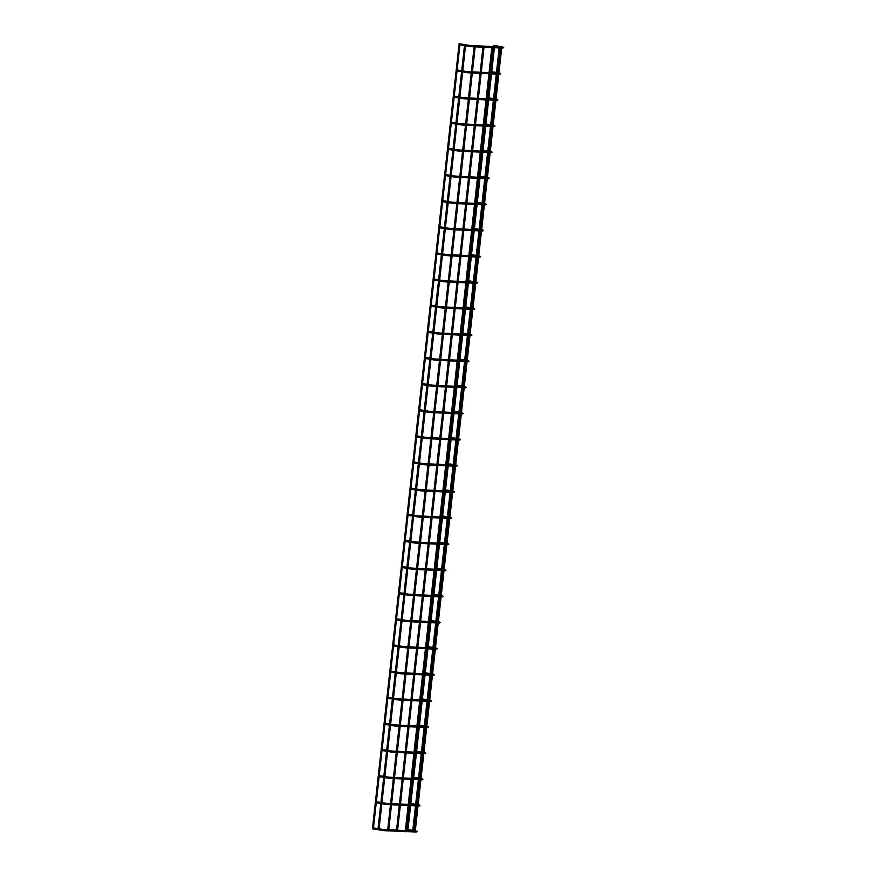 <?xml version="1.0" encoding="UTF-8"?>
<svg xmlns="http://www.w3.org/2000/svg" width="876" height="876" viewBox="0 0 876 876"><rect width="100%" height="100%" fill="white"/><g stroke="black" fill="none" stroke-linecap="round" stroke-linejoin="round"><path stroke-width="1.31" d="M373.088 828.937L372.431 828.882L373.088 828.937M373.099 828.795L372.486 828.784M459.134 43.964L459.714 43.975M459.232 43.833L459.856 43.877M378.695 829.857L378.038 829.802L378.695 829.857M388.364 830.963L387.707 830.908L388.364 830.963M397.2 831.368L396.543 831.313L397.2 831.368M406.037 831.762L405.38 831.707L406.037 831.762M414.874 832.167L414.217 832.112L414.874 832.167M413.33 831.433L412.673 831.379L413.33 831.433M413.395 831.346L412.727 831.28M499.375 46.45L500.251 46.527L413.461 831.466M499.473 46.329L500.076 46.538M499.353 46.297L412.673 831.379M407.734 830.514L407.077 830.459L407.734 830.514M407.8 830.437L407.132 830.36M493.768 45.541L494.644 45.607L407.855 830.547M493.878 45.41L494.469 45.618M493.746 45.377L407.077 830.459M375.87 802.241L376.724 802.296L375.881 802.23M381.64 749.976L382.494 750.031L381.651 749.965M387.411 697.701L388.265 697.767L387.422 697.69M393.182 645.437L394.036 645.492L393.193 645.426M398.952 593.162L399.806 593.227L398.963 593.151M406.552 830.437L416.001 831.992L416.177 830.952L413.691 830.547M385.111 829.671L385.057 830.722L382.779 830.481L382.954 829.441L408.293 830.722M415.892 831.97L385.057 830.722M416.461 805.46L419.33 805.351L416.582 804.409M387.991 803.533L387.948 804.584L385.67 804.343L385.834 803.303L409.804 804.529M418.783 805.832L416.418 805.887M419.352 779.322L422.21 779.213L419.462 778.271M390.882 777.395L390.827 778.446L388.55 778.206L388.725 777.165L412.695 778.392M421.663 779.706L419.297 779.75M422.232 753.185L425.101 753.086L422.352 752.134M393.762 751.269L393.718 752.32L391.43 752.068L391.605 751.028L415.574 752.254M424.553 753.568L422.188 753.612M425.123 727.058L427.981 726.949L425.232 726.007M396.653 725.131L396.598 726.182L394.32 725.941L394.496 724.901L418.465 726.127M427.433 727.43L425.068 727.474M428.003 700.92L430.872 700.811L428.123 699.869M399.533 698.993L399.489 700.044L397.2 699.804L397.375 698.763L421.345 699.99M430.324 701.293L427.959 701.347M430.893 674.783L433.751 674.673L431.003 673.732M402.423 672.867L402.369 673.918L400.091 673.666L400.266 672.626L424.225 673.852M433.204 675.166L430.839 675.21M433.773 648.645L436.642 648.547L433.894 647.605M405.303 646.729L405.26 647.78L402.971 647.539L403.146 646.499L427.116 647.714M436.095 649.028L433.73 649.072M436.664 622.518L439.522 622.409L436.774 621.467M408.194 620.591L408.139 621.642L405.862 621.402L406.037 620.361L429.996 621.588M438.975 622.891L436.609 622.945M439.544 596.381L442.413 596.271L439.664 595.33M411.074 594.454L411.03 595.505L408.742 595.264L408.917 594.224L432.886 595.45M441.865 596.764L439.5 596.808M442.435 570.243L445.293 570.145L442.544 569.192M413.965 568.327L413.91 569.378L411.632 569.126L411.808 568.086L435.766 569.312M444.745 570.626L442.38 570.67M445.315 544.116L448.183 544.007L445.435 543.065M416.845 542.189L416.801 543.24L414.512 543L414.687 541.959L438.657 543.186M447.636 544.489L445.271 544.533M448.205 517.979L451.063 517.869L448.315 516.928M419.735 516.052L419.681 517.103L417.403 516.862L417.578 515.822L441.537 517.048M450.516 518.351L448.151 518.406M451.085 491.841L453.954 491.732L451.206 490.79M422.615 489.925L422.571 490.976L420.283 490.724L420.458 489.684L444.428 490.91M453.407 492.224L451.041 492.268M453.976 465.704L456.834 465.605L454.086 464.663M425.506 463.787L425.451 464.838L423.174 464.598L423.349 463.557L447.308 464.773M456.286 466.087L453.921 466.131M456.856 439.577L459.725 439.467L456.976 438.526M428.386 437.65L428.342 438.701L426.054 438.46L426.229 437.42L450.198 438.646M459.177 439.949L456.812 440.004M459.747 413.439L462.605 413.33L459.856 412.388M431.277 411.512L431.222 412.563L428.944 412.322L429.12 411.282L453.078 412.508M462.057 413.822L459.692 413.866M462.627 387.301L465.495 387.203L462.747 386.25M434.157 385.385L434.113 386.436L431.824 386.185L431.999 385.144L455.969 386.371M464.948 387.685L462.583 387.729M465.517 361.164L468.375 361.065L465.627 360.124M437.047 359.248L436.993 360.299L434.715 360.058L434.89 359.018L458.849 360.244M467.828 361.547L465.463 361.591M468.397 335.037L471.266 334.928L468.518 333.986M439.927 333.11L439.883 334.161L437.595 333.92L437.77 332.88L461.74 334.106M470.719 335.409L468.353 335.464M471.288 308.899L474.146 308.79L471.397 307.848M442.818 306.972L442.763 308.034L440.486 307.783L440.65 306.742L464.619 307.969M473.598 309.283L471.233 309.327M474.168 282.762L477.037 282.663L474.288 281.722M445.698 280.846L445.654 281.897L443.365 281.656L443.541 280.616L467.51 281.831M476.489 283.145L474.124 283.189M477.059 256.635L479.917 256.526L477.168 255.584M448.589 254.708L448.534 255.759L446.256 255.518L446.421 254.478L470.39 255.704M479.369 257.007L477.004 257.062M479.938 230.498L482.807 230.388L480.059 229.446M451.469 228.57L451.425 229.621L449.136 229.381L449.311 228.34L473.281 229.567M482.26 230.881L479.895 230.925M482.829 204.36L485.687 204.25L482.939 203.309M454.359 202.444L454.305 203.495L452.027 203.243L452.191 202.203L476.161 203.429M485.14 204.743L482.775 204.787M485.709 178.222L488.578 178.124L485.83 177.182M457.239 176.306L457.195 177.357L454.907 177.116L455.082 176.076L479.052 177.302M488.031 178.605L485.665 178.649M488.6 152.096L491.458 151.986L488.709 151.044M460.13 150.168L460.075 151.219L457.798 150.979L457.962 149.938L481.931 151.165M490.91 152.468L488.545 152.523M491.48 125.958L494.349 125.848L491.6 124.907M463.01 124.031L462.966 125.093L460.677 124.841L460.853 123.801L484.822 125.027M493.801 126.341L491.436 126.385M494.371 99.82L497.229 99.722L494.48 98.78M465.901 97.904L465.846 98.955L463.568 98.714L463.733 97.674L487.702 98.889M496.681 100.203L494.316 100.247M497.25 73.694L500.119 73.584L497.371 72.642M468.78 71.766L468.737 72.817L466.448 72.577L466.623 71.536L490.593 72.763M499.572 74.066L497.207 74.121M500.141 47.556L502.999 47.446L500.229 46.505M471.671 45.629L471.616 46.68L469.339 46.439L469.503 45.399L493.473 46.625M502.452 47.939L500.087 47.983M372.431 828.882L459.112 43.8M469.339 46.439L459.878 44.884L457.152 69.981L466.623 71.536M457.031 71.033L454.261 96.119M454.151 97.159L451.381 122.246M451.26 123.297L448.49 148.383L457.962 149.938M448.381 149.435L445.61 174.521L455.082 176.076M445.49 175.572L442.719 200.659M442.61 201.699L439.84 226.785L449.311 228.34M449.136 229.381L439.675 227.826L436.949 252.923L446.421 254.478M436.839 253.974L434.069 279.061M433.949 280.101L431.178 305.187M440.486 307.783L431.025 306.239L428.298 331.325L437.77 332.88M428.178 332.376L425.407 357.463M425.298 358.514L422.528 383.6M422.407 384.641L419.637 409.727L429.12 411.282M419.527 410.778L416.757 435.865L426.229 437.42M416.637 436.916L413.866 462.002M413.757 463.043L410.986 488.129L420.458 489.684M420.283 490.724L410.833 489.18L408.096 514.267L417.578 515.822M407.986 515.318L405.216 540.404M405.095 541.456L402.325 566.542M411.632 569.126L402.172 567.582L399.445 592.669L408.917 594.224M399.325 593.72L396.554 618.806M396.445 619.858L393.674 644.944M402.971 647.539L393.521 645.984L390.784 671.082L400.266 672.626M390.674 672.122L387.904 697.208M387.783 698.26L385.013 723.346M384.903 724.397L382.133 749.484L391.605 751.028M391.43 752.068L381.98 750.524L379.242 775.61M379.133 776.662L376.362 801.748M376.242 802.799L373.472 827.886M465.517 45.815L462.747 70.901M462.637 71.952L459.867 97.039M459.747 98.079L456.976 123.166M456.867 124.217L454.096 149.303M453.976 150.354L451.206 175.441M451.096 176.481L448.326 201.568M448.205 202.619L445.435 227.705M445.326 228.756L442.555 253.843M442.435 254.894L439.664 279.981M439.555 281.021L436.785 306.107M436.664 307.158L433.894 332.245M433.784 333.296L431.014 358.383M430.893 359.423L428.123 384.509M428.014 385.56L425.243 410.647M425.123 411.698L422.352 436.785M422.243 437.836L419.473 462.922M419.352 463.962L416.582 489.049M416.472 490.1L413.702 515.187M413.582 516.238L410.811 541.324M410.702 542.364L407.931 567.451M407.811 568.502L405.04 593.589M404.931 594.64L402.161 619.726M402.04 620.777L399.27 645.864M399.16 646.904L396.39 671.991M396.27 673.042L393.499 698.128M393.39 699.179L390.619 724.266M390.499 725.306L387.729 750.393M387.619 751.444L384.849 776.53M384.728 777.581L381.958 802.668M381.848 803.719L379.078 828.805M464.477 45.64L461.707 70.726M461.586 71.777L458.827 96.864M458.706 97.915L455.936 123.001M455.816 124.042L453.056 149.128M452.936 150.179L450.165 175.266M450.045 176.317L447.286 201.403M447.165 202.455L444.395 227.541M444.285 228.581L441.515 253.668M441.394 254.719L438.624 279.805M438.515 280.857L435.744 305.943M435.624 306.983L432.853 332.07M432.744 333.121L429.974 358.207M429.853 359.259L427.083 384.345M426.973 385.396L424.203 410.483M424.083 411.523L421.312 436.609M421.203 437.661L418.432 462.747M418.312 463.798L415.542 488.885M415.432 489.925L412.662 515.011M412.541 516.063L409.771 541.149M409.661 542.2L406.891 567.287M406.771 568.338L404 593.424M403.891 594.465L401.12 619.551M401 620.602L398.23 645.689M398.12 646.74L395.35 671.826M395.229 672.867L392.459 697.953M392.349 699.004L389.579 724.091M389.459 725.142L386.688 750.228M386.579 751.279L383.808 776.366M383.688 777.406L380.918 802.493M380.808 803.544L378.038 828.63M475.186 46.844L472.427 71.931M472.306 72.982L469.536 98.068M469.416 99.119L466.656 124.206M466.536 125.246L463.765 150.333M463.656 151.384L460.885 176.47M460.765 177.521L457.995 202.608M457.885 203.659L455.115 228.735M454.994 229.786L452.224 254.872M452.115 255.923L449.344 281.01M449.224 282.061L446.453 307.147M446.344 308.188L443.574 333.274M443.453 334.325L440.683 359.412M440.573 360.463L437.803 385.55M437.682 386.601L434.912 411.676M434.803 412.727L432.032 437.814M431.912 438.865L429.141 463.951M429.032 465.003L426.262 490.089M426.141 491.129L423.371 516.216M423.261 517.267L420.491 542.354M420.37 543.405L417.6 568.491M417.491 569.542L414.72 594.629M414.6 595.669L411.829 620.755M411.72 621.807L408.95 646.893M408.829 647.944L406.059 673.031M405.949 674.071L403.179 699.158M403.059 700.209L400.288 725.295M400.179 726.346L397.408 751.433M397.288 752.484L394.518 777.57M394.408 778.611L391.638 803.697M391.517 804.748L388.747 829.835M474.135 46.8L471.365 71.887M471.255 72.938L468.485 98.024M468.364 99.065L465.594 124.151M465.485 125.202L462.714 150.289M462.594 151.34L459.823 176.426M459.714 177.467L456.944 202.553M456.823 203.604L454.053 228.691M453.943 229.742L451.173 254.828M451.052 255.88L448.282 280.966M448.173 282.006L445.402 307.093M445.282 308.144L442.511 333.23M442.402 334.282L439.632 359.368M439.511 360.419L436.741 385.495M436.631 386.546L433.861 411.632M433.74 412.684L430.97 437.77M430.861 438.821L428.09 463.908M427.97 464.948L425.199 490.034M425.09 491.086L422.32 516.172M422.199 517.223L419.429 542.31M419.319 543.361L416.549 568.436M416.428 569.488L413.658 594.574M413.549 595.625L410.778 620.712M410.658 621.763L407.887 646.849M407.778 647.89L405.008 672.976M404.887 674.027L402.117 699.114M402.007 700.165L399.237 725.251M399.117 726.303L396.346 751.378M396.237 752.429L393.466 777.516M393.346 778.567L390.576 803.653M390.466 804.705L387.696 829.791M484.023 47.249L481.263 72.336M481.143 73.387L478.373 98.473M478.252 99.514L475.493 124.6M475.372 125.651L472.602 150.738M472.482 151.789L469.722 176.875M469.602 177.927L466.831 203.002M466.711 204.053L463.951 229.14M463.831 230.191L461.061 255.277M460.94 256.329L458.181 281.415M458.06 282.455L455.29 307.542M455.17 308.593L452.41 333.679M452.29 334.731L449.519 359.817M449.399 360.868L446.64 385.955M446.519 386.995L443.749 412.081M443.628 413.133L440.869 438.219M440.748 439.27L437.978 464.357M437.858 465.397L435.098 490.483M434.978 491.535L432.207 516.621M432.098 517.672L429.328 542.759M429.207 543.81L426.437 568.896M426.327 569.937L423.557 595.023M423.436 596.074L420.666 621.161M420.557 622.212L417.786 647.298M417.666 648.35L414.895 673.425M414.786 674.476L412.016 699.563M411.895 700.614L409.125 725.7M409.015 726.752L406.245 751.838M406.125 752.878L403.354 777.965M403.245 779.016L400.474 804.102M400.354 805.153L397.584 830.24M482.972 47.205L480.201 72.292M480.092 73.332L477.321 98.419M477.201 99.47L474.431 124.556M474.321 125.607L471.551 150.694M471.43 151.745L468.66 176.821M468.55 177.872L465.78 202.958M465.66 204.009L462.889 229.096M462.78 230.147L460.01 255.234M459.889 256.274L457.119 281.36M457.009 282.411L454.239 307.498M454.118 308.549L451.348 333.636M451.239 334.687L448.468 359.762M448.348 360.813L445.577 385.9M445.468 386.951L442.698 412.038M442.577 413.089L439.807 438.175M439.697 439.215L436.927 464.302M436.806 465.353L434.036 490.44M433.927 491.491L431.156 516.577M431.036 517.628L428.265 542.704M428.156 543.755L425.386 568.842M425.265 569.893L422.495 594.979M422.385 596.03L419.615 621.117M419.495 622.157L416.724 647.244M416.615 648.295L413.844 673.381M413.724 674.432L410.954 699.519M410.844 700.57L408.074 725.646M407.953 726.697L405.183 751.783M405.073 752.834L402.303 777.921M402.183 778.972L399.412 804.058M399.303 805.099L396.532 830.185M492.86 47.654L490.221 71.558M489.98 73.781L487.341 97.696M487.089 99.919L484.351 123.943M484.209 126.056L481.57 149.96M481.318 152.194L478.679 176.098M478.438 178.321L475.701 202.345M475.548 204.458L472.909 228.362M472.668 230.596L470.029 254.5M469.777 256.723L467.039 280.747M466.897 282.86L464.258 306.764M464.006 308.998L461.367 332.902M461.126 335.136L458.389 359.149M458.236 361.262L455.597 385.166M455.356 387.4L452.717 411.304M452.465 413.538L449.826 437.442M449.585 439.675L446.946 463.579M446.694 465.802L444.055 489.706M443.814 491.94L441.175 515.844M440.924 518.077L438.285 541.981M438.044 544.204L435.405 568.119M435.153 570.342L432.514 594.246M432.273 596.479L429.634 620.383M429.382 622.617L426.645 646.63M426.502 648.744L423.864 672.648M423.612 674.881L420.973 698.785M420.732 701.019L417.994 725.032M417.841 727.146L415.202 751.06M414.961 753.283L412.322 777.187M412.07 779.421L409.333 803.434M409.191 805.559L406.552 829.462M491.808 47.6L489.038 72.686M488.928 73.737L486.158 98.824M486.038 99.875L483.267 124.961M483.158 126.013L480.387 151.088M480.267 152.139L477.497 177.226M477.387 178.277L474.617 203.363M474.496 204.415L471.726 229.501M471.616 230.541L468.846 255.628M468.726 256.679L465.955 281.765M465.846 282.817L463.075 307.903M462.955 308.954L460.185 334.03M460.075 335.081L457.305 360.167M457.184 361.219L454.414 386.305M454.305 387.356L451.534 412.443M451.414 413.483L448.643 438.569M448.534 439.621L445.764 464.707M445.643 465.758L442.873 490.845M442.763 491.896L439.993 516.971M439.872 518.023L437.102 543.109M436.993 544.16L434.222 569.247M434.102 570.298L431.331 595.384M431.222 596.425L428.452 621.511M428.331 622.562L425.561 647.649M425.451 648.7L422.681 673.786M422.56 674.838L419.79 699.913M419.681 700.964L416.91 726.051M416.79 727.102L414.019 752.188M413.91 753.24L411.14 778.326M411.019 779.366L408.249 804.453M408.139 805.504L405.369 830.59M501.696 48.049L498.959 72.905M498.816 74.186L496.068 99.032M495.925 100.324L493.188 125.169M493.046 126.462L490.297 151.307M490.155 152.588L487.417 177.445M487.275 178.726L484.527 203.571M484.384 204.864L481.647 229.709M481.504 231.001L478.756 255.847M478.614 257.128L475.876 281.973M475.734 283.266L472.985 308.111M472.843 309.403L470.105 334.249M469.963 335.53L467.215 360.386M467.072 361.668L464.335 386.513M464.192 387.805L461.444 412.651M461.302 413.943L458.564 438.788M458.422 440.07L455.673 464.915M455.531 466.207L452.793 491.053M452.651 492.345L449.903 517.19M449.76 518.472L447.023 543.328M446.88 544.609L444.132 569.455M443.99 570.747L441.252 595.592M441.11 596.885L438.361 621.73M438.219 623.011L435.481 647.857M435.339 649.149L432.591 673.994M432.448 675.287L429.711 700.132M429.569 701.413L426.82 726.27M426.678 727.551L423.94 752.396M423.798 753.688L421.049 778.534M420.907 779.826L418.17 804.672M418.027 805.953L415.279 830.798M500.645 48.005L497.918 72.73M497.765 74.142L495.028 98.868M494.874 100.28L492.148 124.994M491.994 126.407L489.257 151.132M489.104 152.544L486.377 177.27M486.224 178.682L483.486 203.407M483.333 204.809L480.606 229.534M480.453 230.946L477.716 255.672M477.562 257.084L474.836 281.809M474.683 283.222L471.945 307.936M471.792 309.348L469.065 334.074M468.912 335.486L466.174 360.211M466.021 361.624L463.295 386.349M463.141 387.75L460.404 412.476M460.25 413.888L457.524 438.613M457.371 440.026L454.633 464.751M454.48 466.163L451.753 490.889M451.6 492.29L448.862 517.015M448.709 518.428L445.983 543.153M445.829 544.565L443.092 569.29M442.938 570.692L440.212 595.417M440.059 596.83L437.321 621.555M437.168 622.967L434.441 647.692M434.288 649.105L431.55 673.83M431.397 675.232L428.671 699.957M428.517 701.369L425.78 726.095M425.626 727.507L422.9 752.232M422.747 753.634L420.009 778.359M419.856 779.771L417.129 804.497M416.976 805.909L414.238 830.634M412.651 830.371L408.096 829.627M416.001 831.992L416.209 831.083M416.177 830.952L417.118 831.653L416.166 832.134M373.505 827.886L382.954 829.441M373.318 828.926L382.779 830.481M415.421 805.285L411.173 804.584M415.542 804.234L410.975 803.489M418.892 805.854L419.1 804.945M419.056 804.814L420.009 805.515L419.046 806.008M376.384 801.748L385.834 803.303M376.209 802.788L385.67 804.343M387.948 804.584L409.683 805.581M410.745 805.624L415.366 805.832M418.312 779.147L413.746 778.403M418.421 778.107L413.866 777.351M421.772 779.717L421.98 778.819M421.947 778.676L422.889 779.377L421.936 779.87M379.275 775.621L388.725 777.165M379.089 776.651L388.55 778.206M390.827 778.446L412.574 779.443M413.625 779.487L418.246 779.695M421.192 753.021L416.637 752.265M421.312 751.969L416.746 751.225M424.663 753.59L424.871 752.681M424.827 752.55L425.78 753.25L424.816 753.732M393.718 752.32L415.454 753.305M416.516 753.36L421.137 753.568M424.083 726.883L419.834 726.182M424.192 725.832L419.637 725.087M427.543 727.452L427.751 726.543M427.718 726.412L428.66 727.113L427.707 727.595M385.046 723.346L394.496 724.901M384.86 724.386L394.32 725.941M396.598 726.182L418.345 727.168M419.396 727.222L424.017 727.43M426.962 700.745L422.407 700.001M427.083 699.694L422.517 698.949M430.434 701.315L430.642 700.417M430.598 700.274L431.55 700.975L430.587 701.468M387.926 697.219L397.375 698.763M387.75 698.249L397.2 699.804M399.489 700.044L421.225 701.041M422.287 701.085L426.908 701.293M429.853 674.608L425.287 673.863M429.963 673.567L425.407 672.812M433.313 675.177L433.521 674.279M433.489 674.137L434.43 674.848L433.478 675.33M390.63 672.122L400.091 673.666M402.369 673.918L424.115 674.903M425.167 674.947L429.787 675.166M432.733 648.481L428.178 647.725M432.853 647.43L428.287 646.685M436.204 649.05L436.412 648.141M436.368 648.01L437.321 648.711L436.358 649.193M393.696 644.944L403.146 646.499M405.26 647.78L426.995 648.766M428.057 648.82L432.678 649.028M435.624 622.343L431.058 621.599M435.733 621.292L431.178 620.547M439.084 622.913L439.292 622.004M439.259 621.872L440.201 622.573L439.248 623.055M396.587 618.806L406.037 620.361M396.401 619.847L405.862 621.402M408.139 621.642L429.886 622.639M430.937 622.683L435.558 622.891M438.504 596.206L433.949 595.461M438.624 595.165L434.058 594.41M441.975 596.775L442.183 595.877M442.139 595.735L443.092 596.436L442.128 596.928M399.292 593.709L408.742 595.264M411.03 595.505L432.766 596.501M433.828 596.545L438.449 596.753M441.394 570.079L437.146 569.378M441.504 569.028L436.949 568.283M444.855 570.648L445.063 569.739M445.03 569.608L445.972 570.309L445.019 570.791M402.358 566.542L411.808 568.086M413.91 569.378L435.657 570.364M436.708 570.418L441.329 570.626M444.274 543.941L439.719 543.197M444.395 542.89L439.829 542.145M447.745 544.511L447.954 543.602M447.91 543.47L448.862 544.171L447.899 544.653M405.238 540.404L414.687 541.959M405.062 541.445L414.512 543M416.801 543.24L438.537 544.226M439.599 544.281L444.22 544.489M447.165 517.804L442.599 517.059M447.275 516.752L442.719 516.008M450.625 518.373L450.833 517.475M450.801 517.333L451.742 518.034L450.79 518.526M407.942 515.307L417.403 516.862M419.681 517.103L441.427 518.099M442.479 518.143L447.099 518.351M450.045 491.666L445.796 490.976M450.165 490.626L445.599 489.87M453.516 492.235L453.724 491.337M453.68 491.195L454.633 491.907L453.669 492.389M422.571 490.976L444.307 491.962M445.369 492.005L449.99 492.224M452.936 465.539L448.37 464.784M453.045 464.488L448.49 463.743M456.396 466.109L456.604 465.2M456.571 465.068L457.513 465.769L456.56 466.251M413.899 462.002L423.349 463.557M413.713 463.043L423.174 464.598M425.451 464.838L447.198 465.824M448.249 465.879L452.87 466.087M455.816 439.402L451.26 438.657M455.936 438.35L451.37 437.606M459.287 439.971L459.495 439.062M459.451 438.931L460.404 439.632L459.44 440.113M416.604 436.905L426.054 438.46M428.342 438.701L450.078 439.697M451.14 439.741L455.761 439.949M458.706 413.264L454.458 412.574M458.816 412.224L454.261 411.468M462.167 413.833L462.375 412.935M462.342 412.793L463.284 413.494L462.331 413.987M419.484 410.767L428.944 412.322M431.222 412.563L452.969 413.56M454.02 413.603L458.641 413.811M461.586 387.137L457.031 386.382M461.707 386.086L457.141 385.341M465.057 387.707L465.265 386.798M465.222 386.666L466.174 387.367L465.211 387.849M422.55 383.6L431.999 385.144M422.363 384.641L431.824 386.185M434.113 386.436L455.849 387.422M456.911 387.477L461.532 387.685M464.477 361L459.911 360.255M464.587 359.948L460.031 359.204M467.937 361.569L468.145 360.66M468.113 360.529L469.054 361.23L468.102 361.711M425.44 357.463L434.89 359.018M425.254 358.503L434.715 360.058M436.993 360.299L458.739 361.284M459.79 361.339L464.411 361.547M467.357 334.862L463.108 334.172M467.477 333.811L462.911 333.066M470.828 335.431L471.036 334.533M470.992 334.391L471.945 335.092L470.981 335.585M428.134 332.365L437.595 333.92M439.883 334.161L461.619 335.158M462.681 335.201L467.302 335.409M470.248 308.724L465.682 307.98M470.357 307.684L465.802 306.928M473.708 309.294L473.916 308.396M473.883 308.253L474.825 308.965L473.872 309.447M431.211 305.198L440.65 306.742M442.763 308.034L464.51 309.02M465.561 309.064L470.182 309.283M473.128 282.598L468.572 281.842M473.248 281.546L468.682 280.802M476.599 283.167L476.807 282.258M476.763 282.127L477.716 282.828L476.752 283.309M434.091 279.061L443.541 280.616M433.905 280.101L443.365 281.656M445.654 281.897L467.39 282.882M468.452 282.937L473.073 283.145M476.018 256.46L471.77 255.759M476.128 255.409L471.573 254.664M479.479 257.029L479.687 256.12M479.654 255.989L480.595 256.69L479.643 257.172M436.795 253.963L446.256 255.518M448.534 255.759L470.281 256.756M471.332 256.799L475.953 257.007M478.898 230.322L474.343 229.578M479.019 229.282L474.453 228.526M482.369 230.892L482.577 229.994M482.534 229.851L483.486 230.552L482.523 231.045M451.425 229.621L473.16 230.618M474.223 230.662L478.844 230.87M481.789 204.196L477.223 203.44M481.899 203.144L477.343 202.4M485.249 204.765L485.457 203.856M485.424 203.725L486.366 204.426L485.413 204.907M442.752 200.659L452.191 202.203M442.566 201.699L452.027 203.243M454.305 203.495L476.051 204.48M477.102 204.535L481.723 204.743M484.669 178.058L480.42 177.357M484.789 177.007L480.223 176.262M488.14 178.627L488.337 177.719M488.304 177.587L489.257 178.288L488.293 178.77M445.446 175.561L454.907 177.116M457.195 177.357L478.931 178.343M479.993 178.397L484.614 178.605M487.56 151.92L482.994 151.176M487.669 150.869L483.114 150.124M491.02 152.49L491.228 151.581M491.195 151.449L492.137 152.15L491.184 152.643M448.337 149.424L457.798 150.979M460.075 151.219L481.822 152.216M482.873 152.26L487.494 152.468M490.44 125.783L485.884 125.038M490.56 124.742L485.994 123.987M493.911 126.352L494.108 125.454M494.075 125.312L495.028 126.024L494.064 126.505M451.403 122.257L460.853 123.801M451.217 123.297L460.677 124.841M462.966 125.093L484.702 126.078M485.764 126.122L490.385 126.341M493.33 99.656L488.764 98.9M493.44 98.605L488.885 97.86M496.791 100.225L496.999 99.317M496.966 99.185L497.907 99.886L496.955 100.368M454.294 96.119L463.733 97.674M454.107 97.159L463.568 98.714M465.846 98.955L487.593 99.941M488.644 99.995L493.265 100.203M496.21 73.518L491.655 72.774M496.331 72.467L491.764 71.722M499.681 74.088L499.878 73.179M499.846 73.047L500.798 73.748L499.835 74.23M456.987 71.022L466.448 72.577M468.737 72.817L490.472 73.814M491.535 73.858L496.155 74.066M499.101 47.381L494.852 46.691M499.287 46.351L494.633 45.585M502.561 47.95L502.769 47.052M502.736 46.91L503.678 47.611L502.725 48.103M460.064 43.855L469.503 45.399M471.616 46.68L493.363 47.676M494.414 47.72L499.035 47.928"/></g></svg>
